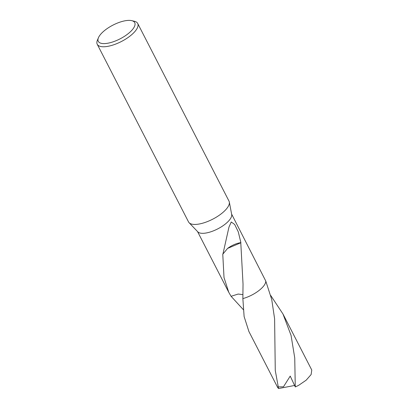 <?xml version="1.0" encoding="UTF-8"?>
<svg xmlns="http://www.w3.org/2000/svg" width="409" height="409" viewBox="0 0 409 409"><rect width="100%" height="100%" fill="white"/><g stroke="black" fill="none" stroke-linecap="round" stroke-linejoin="round"><path stroke-width="0.61" d="M131.688 20.639L134.341 21.253A22.751 8.594 152.8 0 1 137.705 23.466L229.014 201.141A22.751 8.594 152.8 0 1 229.326 202.051A22.751 8.594 152.8 0 1 216.739 216.913A22.751 8.594 152.8 0 1 193.176 224.362A22.751 8.594 152.8 0 1 189.106 222.721A22.751 8.594 152.8 0 1 188.544 221.939L97.235 44.264A22.751 8.594 152.8 0 1 97.393 40.24L98.436 37.73A20.476 7.735 152.8 0 1 112.066 25.588A20.476 7.735 152.8 0 1 130.553 20.45A20.476 7.735 152.8 0 1 131.688 20.639A20.476 7.735 152.8 0 1 127.91 33.886A20.476 7.735 152.8 0 1 102.46 43.533A20.476 7.735 152.8 0 1 98.436 37.73M229.326 202.051L231.688 214.48A19.151 7.234 152.8 0 1 221.095 226.99A19.151 7.234 152.8 0 1 201.264 233.263A19.151 7.234 152.8 0 1 197.838 231.877L189.106 222.721M137.705 23.466A22.751 8.594 152.8 0 1 126.468 38.579A22.751 8.594 152.8 0 1 101.861 46.687A22.751 8.594 152.8 0 1 97.235 44.264M242.869 294.603L238.161 294.051L231.08 296.3A19.151 7.234 152.8 0 1 231.075 296.3L228.764 292.312L224.009 277.527L222.767 254.147A19.151 7.234 -27.2 0 0 222.92 254.096L228.958 227.128L231.238 222L234.638 224.429L238.268 231.821L240.896 242.665A19.151 7.234 152.8 0 1 240.789 242.793L243.033 284.045L242.864 298.59L244.112 316.53L248.902 331.505L277.706 387.543L278.565 388.55L275.267 370.447L274.603 318.79L271.74 299.552L265.763 281.029A19.151 7.234 152.8 0 1 259.756 289.899A19.151 7.234 152.8 0 1 242.864 298.59A19.151 7.234 152.8 0 0 265.758 281.029L231.612 214.071M265.758 281.029L265.758 281.029A19.151 7.234 152.8 0 1 242.864 298.59M222.936 254.035L227.573 248.427L240.789 242.793M240.896 242.665A12.766 4.821 -27.2 0 0 227.562 248.442M294.746 357.987L295.262 386.929A19.151 7.234 152.8 0 0 298.861 385.191L306.157 380.191L311.131 374.537L311.765 370.038L282.972 314L291.06 335.38L294.746 357.987M270.743 295.502L282.972 314M295.262 386.883L290.221 376.091L283.468 386.796L278.11 386.914M231.075 296.3A19.151 7.234 152.8 0 1 231.075 296.295L243.278 309.618M294.623 385.462L278.565 388.55M228.764 292.312L197.552 231.581M243.028 284.383L243.033 284.045M295.283 385.759L295.278 386.122"/></g></svg>
